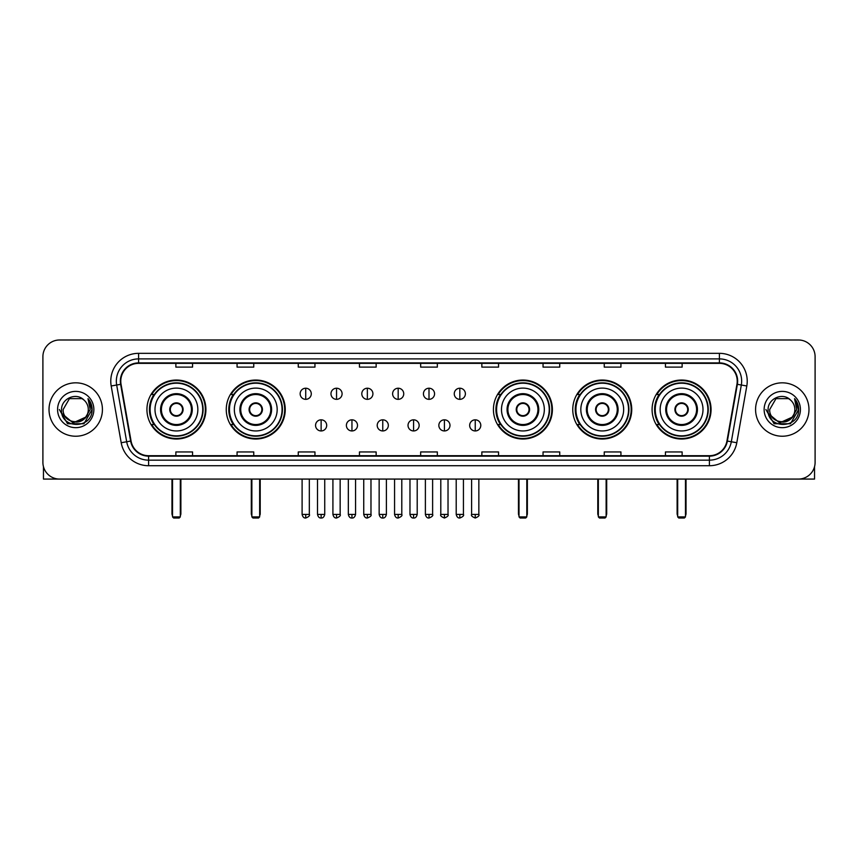 <?xml version="1.0" encoding="UTF-8"?>
<svg xmlns="http://www.w3.org/2000/svg" width="858" height="858" viewBox="0 0 858 858"><rect width="100%" height="100%" fill="white"/><g stroke="black" fill="none" stroke-linecap="round" stroke-linejoin="round"><path stroke-width="1.29" d="M652.091 409.523A29.483 29.483 0 0 0 681.574 439.017A29.483 29.483 0 0 0 711.067 409.523A29.483 29.483 0 0 0 681.574 380.04A29.483 29.483 0 0 0 652.091 409.523M572.758 409.523A29.483 29.483 0 0 0 602.241 439.017A29.483 29.483 0 0 0 631.735 409.523A29.483 29.483 0 0 0 602.241 380.04A29.483 29.483 0 0 0 572.758 409.523M493.425 409.523A29.483 29.483 0 0 0 522.908 439.017A29.483 29.483 0 0 0 552.391 409.523A29.483 29.483 0 0 0 522.908 380.04A29.483 29.483 0 0 0 493.425 409.523M226.265 409.523A29.483 29.483 0 0 0 255.759 439.017A29.483 29.483 0 0 0 285.242 409.523A29.483 29.483 0 0 0 255.759 380.04A29.483 29.483 0 0 0 226.265 409.523M146.933 409.523A29.483 29.483 0 0 0 176.426 439.017A29.483 29.483 0 0 0 205.909 409.523A29.483 29.483 0 0 0 176.426 380.04A29.483 29.483 0 0 0 146.933 409.523M154.011 424.549A26.984 26.984 0 0 1 154.011 394.508M233.344 424.549A26.984 26.984 0 0 1 233.344 394.508M500.493 424.549A26.984 26.984 0 0 1 500.493 394.508M579.826 424.549A26.984 26.984 0 0 1 579.826 394.508M659.159 424.549A26.984 26.984 0 0 1 659.159 394.508M42.9 356.671L42.9 462.376A16.688 16.688 0 0 0 59.588 479.075L798.412 479.075A16.688 16.688 0 0 0 815.1 462.376L815.1 356.671A16.688 16.688 0 0 0 798.412 339.983L59.588 339.983A16.688 16.688 0 0 0 42.9 356.671L42.9 462.376M49.024 409.523A26.705 26.705 0 0 0 75.729 436.229A26.705 26.705 0 0 0 102.424 409.523A26.705 26.705 0 0 0 75.729 382.829A26.705 26.705 0 0 0 49.024 409.523A26.705 26.705 0 0 0 75.729 436.229A26.705 26.705 0 0 0 102.424 409.523A26.705 26.705 0 0 0 75.729 382.829A26.705 26.705 0 0 0 49.024 409.523M755.576 409.523A26.705 26.705 0 0 0 782.271 436.229A26.705 26.705 0 0 0 808.976 409.523A26.705 26.705 0 0 0 782.271 382.829A26.705 26.705 0 0 0 755.576 409.523A26.705 26.705 0 0 0 782.271 436.229A26.705 26.705 0 0 0 808.976 409.523A26.705 26.705 0 0 0 782.271 382.829A26.705 26.705 0 0 0 755.576 409.523M120.785 381.156A17.804 17.804 0 0 1 138.588 363.352L719.412 363.352A17.804 17.804 0 0 1 736.947 384.245L726.94 440.991A17.804 17.804 0 0 1 709.405 455.705L148.595 455.705A17.804 17.804 0 0 1 131.06 440.991L121.053 384.245A17.804 17.804 0 0 1 120.785 381.156M120.345 381.156A18.243 18.243 0 0 0 120.624 384.32L130.631 441.066A18.243 18.243 0 0 0 148.595 456.145L709.405 456.145A18.243 18.243 0 0 0 727.37 441.066L737.376 384.32A18.243 18.243 0 0 0 719.412 362.902L138.588 362.902A18.243 18.243 0 0 0 120.345 381.156M111.197 385.982A27.821 27.821 0 0 1 138.588 353.335L719.412 353.335A27.821 27.821 0 0 1 746.803 385.982L736.797 442.728A27.821 27.821 0 0 1 709.405 465.722L148.595 465.722A27.821 27.821 0 0 1 121.203 442.728L111.197 385.982L116.677 385.017A22.254 22.254 0 0 1 138.588 358.901L719.412 358.901A22.254 22.254 0 0 1 741.323 385.017L731.316 441.763A22.254 22.254 0 0 1 709.405 460.156L148.595 460.156A22.254 22.254 0 0 1 126.684 441.763L116.677 385.017A22.254 22.254 0 0 1 116.334 381.156M798.412 339.983L59.588 339.983M59.588 479.075L798.412 479.075M815.1 462.376L815.1 356.671M727.37 441.066L731.316 441.763L741.323 385.017L746.803 385.982M420.656 363.352L420.656 367.117L437.344 367.117L437.344 363.352M359.459 363.352L359.459 367.117L376.147 367.117L376.147 363.352M298.262 363.352L298.262 367.117L314.95 367.117L314.95 363.352M237.065 363.352L237.065 367.117L253.754 367.117L253.754 363.352M175.869 363.352L175.869 367.117L192.557 367.117L192.557 363.352M481.853 363.352L481.853 367.117L498.541 367.117L498.541 363.352M543.05 363.352L543.05 367.117L559.738 367.117L559.738 363.352M604.246 363.352L604.246 367.117L620.935 367.117L620.935 363.352M665.443 363.352L665.443 367.117L682.131 367.117L682.131 363.352M437.344 455.705L437.344 451.941L420.656 451.941L420.656 455.705M376.147 455.705L376.147 451.941L359.459 451.941L359.459 455.705M314.95 455.705L314.95 451.941L298.262 451.941L298.262 455.705M253.754 455.705L253.754 451.941L237.065 451.941L237.065 455.705M192.557 455.705L192.557 451.941L175.869 451.941L175.869 455.705M498.541 455.705L498.541 451.941L481.853 451.941L481.853 455.705M559.738 455.705L559.738 451.941L543.05 451.941L543.05 455.705M620.935 455.705L620.935 451.941L604.246 451.941L604.246 455.705M682.131 455.705L682.131 451.941L665.443 451.941L665.443 455.705M85.36 417.61C78.689 426.63 62.495 420.86 63.149 409.523C62.377 425.75 89.071 425.75 88.299 409.523C89.071 425.75 62.377 425.75 63.149 409.523L69.434 398.638L82.014 398.638L83.966 400.032C76.244 391.945 61.39 398.605 61.529 409.523C60.114 428.936 91.581 429.45 92.096 410.467L92.117 409.523C92.074 405.405 90.701 401.78 88.009 398.659L90.176 409.523L85.36 417.61A12.57 12.57 0 0 0 88.299 409.523C89.071 425.75 62.377 425.75 63.149 409.523L69.434 398.638M88.299 409.523A12.57 12.57 0 0 0 83.966 400.032M86.165 416.934L73.048 422.876L61.915 413.61M57.583 409.523A18.136 18.136 0 0 0 75.729 427.67A18.136 18.136 0 0 0 93.865 409.523A18.136 18.136 0 0 0 75.729 391.387A18.136 18.136 0 0 0 57.583 409.523M88.009 398.659L92.117 410.006L91.356 404.558L92.117 410.006L91.356 404.558L92.117 410.006L88.127 398.798L92.117 410.006L88.127 398.798L92.117 409.523L83.923 423.734L67.525 423.734L59.331 409.523M88.127 398.798L92.117 410.017M43.458 466.655L43.458 479.075L107.99 479.075M154.998 409.523A21.418 21.418 0 0 1 176.426 388.106A21.418 21.418 0 0 1 197.844 409.523A21.418 21.418 0 0 1 176.426 430.952A21.418 21.418 0 0 1 154.998 409.523A21.418 21.418 0 0 0 176.426 430.952A21.418 21.418 0 0 0 197.844 409.523M161.401 409.523A15.026 15.026 0 0 0 176.426 424.549A15.026 15.026 0 0 0 191.441 409.523A15.026 15.026 0 0 0 176.426 394.508A15.026 15.026 0 0 0 161.401 409.523M154.343 394.508A26.705 26.705 0 0 0 154.343 424.549M202.735 409.523A26.319 26.319 0 0 0 176.426 383.215A26.319 26.319 0 0 0 150.107 409.523A26.319 26.319 0 0 0 176.426 435.843A26.319 26.319 0 0 0 202.735 409.523M169.745 409.523A6.671 6.671 0 0 0 176.426 416.205A6.671 6.671 0 0 0 183.097 409.523A6.671 6.671 0 0 0 176.426 402.852A6.671 6.671 0 0 0 169.745 409.523M205.352 409.523A28.925 28.925 0 0 1 151.694 424.549L154.376 424.549A26.673 26.673 0 0 0 194.069 429.526A26.673 26.673 0 0 0 194.069 389.521A26.673 26.673 0 0 0 154.376 394.508L151.694 394.508A28.925 28.925 0 0 1 205.352 409.523M169.959 407.861L170.184 407.861A6.456 6.456 0 0 1 182.657 407.861L182.314 407.861A6.124 6.124 0 0 1 176.426 415.647A6.124 6.124 0 0 1 170.538 407.861A6.124 6.124 0 0 1 182.314 407.861L182.883 407.861M182.883 411.196L182.657 411.196A6.456 6.456 0 0 1 170.184 411.196L169.959 411.196M172.522 479.075L172.522 516.902L180.319 516.902L180.319 479.075M172.522 516.902L173.638 518.018L179.204 518.018L180.319 516.902M234.341 409.523A21.418 21.418 0 0 1 255.759 388.106A21.418 21.418 0 0 1 277.177 409.523A21.418 21.418 0 0 1 255.759 430.952A21.418 21.418 0 0 1 234.341 409.523A21.418 21.418 0 0 0 255.759 430.952A21.418 21.418 0 0 0 277.177 409.523M240.733 409.523A15.026 15.026 0 0 0 255.759 424.549A15.026 15.026 0 0 0 270.774 409.523A15.026 15.026 0 0 0 255.759 394.508A15.026 15.026 0 0 0 240.733 409.523M233.676 394.508A26.705 26.705 0 0 0 233.676 424.549L231.027 424.549A28.925 28.925 0 0 0 284.684 409.523A28.925 28.925 0 0 0 231.027 394.508L233.708 394.508A26.673 26.673 0 0 1 273.402 389.521A26.673 26.673 0 0 1 273.402 429.526A26.673 26.673 0 0 1 233.708 424.549M282.067 409.523A26.319 26.319 0 0 0 255.759 383.215A26.319 26.319 0 0 0 229.44 409.523A26.319 26.319 0 0 0 255.759 435.843A26.319 26.319 0 0 0 282.067 409.523M249.077 409.523A6.671 6.671 0 0 0 255.759 416.205A6.671 6.671 0 0 0 262.43 409.523A6.671 6.671 0 0 0 255.759 402.852A6.671 6.671 0 0 0 249.077 409.523M249.292 407.861L249.517 407.861A6.456 6.456 0 0 1 261.99 407.861L261.647 407.861A6.124 6.124 0 0 1 255.759 415.647A6.124 6.124 0 0 1 249.871 407.861A6.124 6.124 0 0 1 261.647 407.861L262.216 407.861M262.216 411.196L261.647 411.196A6.124 6.124 0 0 1 249.871 411.196L249.292 411.196M261.647 411.196L261.99 411.196A6.456 6.456 0 0 1 249.517 411.196L249.871 411.196M251.866 479.075L251.866 516.902L259.652 516.902L259.652 479.075M251.866 516.902L252.971 518.018L258.537 518.018L259.652 516.902M501.49 409.523A21.418 21.418 0 0 1 522.908 388.106A21.418 21.418 0 0 1 544.326 409.523A21.418 21.418 0 0 1 522.908 430.952A21.418 21.418 0 0 1 501.49 409.523A21.418 21.418 0 0 0 522.908 430.952A21.418 21.418 0 0 0 544.326 409.523M507.893 409.523A15.026 15.026 0 0 0 522.908 424.549A15.026 15.026 0 0 0 537.934 409.523A15.026 15.026 0 0 0 522.908 394.508A15.026 15.026 0 0 0 507.893 409.523M500.836 394.508A26.705 26.705 0 0 0 500.836 424.549L498.187 424.549A28.925 28.925 0 0 0 551.844 409.523A28.925 28.925 0 0 0 498.187 394.508L500.868 394.508A26.673 26.673 0 0 1 540.561 389.521A26.673 26.673 0 0 1 540.561 429.526A26.673 26.673 0 0 1 500.868 424.549M549.227 409.523A26.319 26.319 0 0 0 522.908 383.215A26.319 26.319 0 0 0 496.6 409.523A26.319 26.319 0 0 0 522.908 435.843A26.319 26.319 0 0 0 549.227 409.523M516.237 409.523A6.671 6.671 0 0 0 522.908 416.205A6.671 6.671 0 0 0 529.59 409.523A6.671 6.671 0 0 0 522.908 402.852A6.671 6.671 0 0 0 516.237 409.523M516.441 407.861L516.677 407.861A6.456 6.456 0 0 1 529.15 407.861L528.796 407.861A6.124 6.124 0 0 1 522.908 415.647A6.124 6.124 0 0 1 517.02 407.861A6.124 6.124 0 0 1 528.796 407.861L529.375 407.861M529.375 411.196L528.796 411.196A6.124 6.124 0 0 1 517.02 411.196L516.441 411.196M528.796 411.196L529.15 411.196A6.456 6.456 0 0 1 516.677 411.196L517.02 411.196M519.015 479.075L519.015 516.902L526.801 516.902L526.801 479.075M519.015 516.902L520.13 518.018L525.697 518.018L526.801 516.902M580.823 409.523A21.418 21.418 0 0 1 602.241 388.106A21.418 21.418 0 0 1 623.659 409.523A21.418 21.418 0 0 1 602.241 430.952A21.418 21.418 0 0 1 580.823 409.523A21.418 21.418 0 0 0 602.241 430.952A21.418 21.418 0 0 0 623.659 409.523M587.226 409.523A15.026 15.026 0 0 0 602.241 424.549A15.026 15.026 0 0 0 617.267 409.523A15.026 15.026 0 0 0 602.241 394.508A15.026 15.026 0 0 0 587.226 409.523M580.169 394.508A26.705 26.705 0 0 0 580.169 424.549M628.56 409.523A26.319 26.319 0 0 0 602.241 383.215A26.319 26.319 0 0 0 575.933 409.523A26.319 26.319 0 0 0 602.241 435.843A26.319 26.319 0 0 0 628.56 409.523M595.57 409.523A6.671 6.671 0 0 0 602.241 416.205A6.671 6.671 0 0 0 608.923 409.523A6.671 6.671 0 0 0 602.241 402.852A6.671 6.671 0 0 0 595.57 409.523M631.177 409.523A28.925 28.925 0 0 1 577.52 424.549L580.201 424.549A26.673 26.673 0 0 0 619.894 429.526A26.673 26.673 0 0 0 619.894 389.521A26.673 26.673 0 0 0 580.201 394.508L577.52 394.508A28.925 28.925 0 0 1 631.177 409.523M595.784 407.861L596.01 407.861A6.456 6.456 0 0 1 608.483 407.861L608.129 407.861A6.124 6.124 0 0 1 602.241 415.647A6.124 6.124 0 0 1 596.353 407.861A6.124 6.124 0 0 1 608.129 407.861L608.708 407.861M608.708 411.196L608.129 411.196A6.124 6.124 0 0 1 596.353 411.196L595.784 411.196M608.129 411.196L608.483 411.196A6.456 6.456 0 0 1 596.01 411.196L596.353 411.196M598.348 479.075L598.348 516.902L606.134 516.902L606.134 479.075M598.348 516.902L599.463 518.018L605.029 518.018L606.134 516.902M660.156 409.523A21.418 21.418 0 0 1 681.574 388.106A21.418 21.418 0 0 1 703.002 409.523A21.418 21.418 0 0 1 681.574 430.952A21.418 21.418 0 0 1 660.156 409.523A21.418 21.418 0 0 0 681.574 430.952A21.418 21.418 0 0 0 703.002 409.523M666.559 409.523A15.026 15.026 0 0 0 681.574 424.549A15.026 15.026 0 0 0 696.599 409.523A15.026 15.026 0 0 0 681.574 394.508A15.026 15.026 0 0 0 666.559 409.523M659.502 394.508A26.705 26.705 0 0 0 659.502 424.549M707.893 409.523A26.319 26.319 0 0 0 681.574 383.215A26.319 26.319 0 0 0 655.265 409.523A26.319 26.319 0 0 0 681.574 435.843A26.319 26.319 0 0 0 707.893 409.523M674.903 409.523A6.671 6.671 0 0 0 681.574 416.205A6.671 6.671 0 0 0 688.255 409.523A6.671 6.671 0 0 0 681.574 402.852A6.671 6.671 0 0 0 674.903 409.523M710.51 409.523A28.925 28.925 0 0 1 656.853 424.549L659.534 424.549A26.673 26.673 0 0 0 699.227 429.526A26.673 26.673 0 0 0 699.227 389.521A26.673 26.673 0 0 0 659.534 394.508L656.853 394.508A28.925 28.925 0 0 1 710.51 409.523M675.117 407.861L675.343 407.861A6.456 6.456 0 0 1 687.816 407.861L687.462 407.861A6.124 6.124 0 0 1 681.574 415.647A6.124 6.124 0 0 1 675.686 407.861A6.124 6.124 0 0 1 687.462 407.861L688.041 407.861M688.041 411.196L687.462 411.196A6.124 6.124 0 0 1 675.686 411.196L675.117 411.196M687.462 411.196L687.816 411.196A6.456 6.456 0 0 1 675.343 411.196L675.686 411.196M677.681 479.075L677.681 516.902L685.478 516.902L685.478 479.075M677.681 516.902L678.796 518.018L684.362 518.018L685.478 516.902M305.716 388.224A5.566 5.566 0 0 0 300.15 393.779A5.566 5.566 0 0 0 305.716 399.345A5.566 5.566 0 0 0 311.282 393.779A5.566 5.566 0 0 0 305.716 388.224L305.716 399.345A5.566 5.566 0 0 0 311.282 393.779A5.566 5.566 0 0 0 305.716 388.224M336.54 388.224A5.566 5.566 0 0 0 330.974 393.779A5.566 5.566 0 0 0 336.54 399.345A5.566 5.566 0 0 0 342.095 393.779A5.566 5.566 0 0 0 336.54 388.224L336.54 399.345A5.566 5.566 0 0 0 342.095 393.779A5.566 5.566 0 0 0 336.54 388.224M367.353 388.224A5.566 5.566 0 0 0 361.797 393.779A5.566 5.566 0 0 0 367.353 399.345A5.566 5.566 0 0 0 372.919 393.779A5.566 5.566 0 0 0 367.353 388.224L367.353 399.345A5.566 5.566 0 0 0 372.919 393.779A5.566 5.566 0 0 0 367.353 388.224M398.176 388.224A5.566 5.566 0 0 0 392.61 393.779A5.566 5.566 0 0 0 398.176 399.345A5.566 5.566 0 0 0 403.743 393.779A5.566 5.566 0 0 0 398.176 388.224L398.176 399.345A5.566 5.566 0 0 0 403.743 393.779A5.566 5.566 0 0 0 398.176 388.224M429 388.224A5.566 5.566 0 0 0 423.434 393.779A5.566 5.566 0 0 0 429 399.345A5.566 5.566 0 0 0 434.566 393.779A5.566 5.566 0 0 0 429 388.224L429 399.345A5.566 5.566 0 0 0 434.566 393.779A5.566 5.566 0 0 0 429 388.224M459.824 388.224A5.566 5.566 0 0 0 454.257 393.779A5.566 5.566 0 0 0 459.824 399.345A5.566 5.566 0 0 0 465.39 393.779A5.566 5.566 0 0 0 459.824 388.224L459.824 399.345A5.566 5.566 0 0 0 465.39 393.779A5.566 5.566 0 0 0 459.824 388.224M321.128 419.819A5.566 5.566 0 0 0 315.562 425.386A5.566 5.566 0 0 0 321.128 430.952A5.566 5.566 0 0 0 326.694 425.386A5.566 5.566 0 0 0 321.128 419.819L321.128 430.952A5.566 5.566 0 0 0 326.694 425.386A5.566 5.566 0 0 0 321.128 419.819M351.952 419.819A5.566 5.566 0 0 0 346.385 425.386A5.566 5.566 0 0 0 351.952 430.952A5.566 5.566 0 0 0 357.507 425.386A5.566 5.566 0 0 0 351.952 419.819L351.952 430.952A5.566 5.566 0 0 0 357.507 425.386A5.566 5.566 0 0 0 351.952 419.819M382.765 419.819A5.566 5.566 0 0 0 377.209 425.386A5.566 5.566 0 0 0 382.765 430.952A5.566 5.566 0 0 0 388.331 425.386A5.566 5.566 0 0 0 382.765 419.819L382.765 430.952A5.566 5.566 0 0 0 388.331 425.386A5.566 5.566 0 0 0 382.765 419.819M413.588 419.819A5.566 5.566 0 0 0 408.022 425.386A5.566 5.566 0 0 0 413.588 430.952A5.566 5.566 0 0 0 419.154 425.386A5.566 5.566 0 0 0 413.588 419.819L413.588 430.952A5.566 5.566 0 0 0 419.154 425.386A5.566 5.566 0 0 0 413.588 419.819M444.412 419.819A5.566 5.566 0 0 0 438.846 425.386A5.566 5.566 0 0 0 444.412 430.952A5.566 5.566 0 0 0 449.978 425.386A5.566 5.566 0 0 0 444.412 419.819L444.412 430.952A5.566 5.566 0 0 0 449.978 425.386A5.566 5.566 0 0 0 444.412 419.819M475.235 419.819A5.566 5.566 0 0 0 469.669 425.386A5.566 5.566 0 0 0 475.235 430.952A5.566 5.566 0 0 0 480.791 425.386A5.566 5.566 0 0 0 475.235 419.819L475.235 430.952A5.566 5.566 0 0 0 480.791 425.386A5.566 5.566 0 0 0 475.235 419.819M814.542 466.655L814.542 479.075L750.01 479.075M794.851 409.523C795.623 425.75 768.929 425.75 769.701 409.523L775.986 398.638L788.566 398.638L790.508 400.032C782.796 391.945 767.942 398.605 768.082 409.523C766.666 428.936 798.133 429.45 798.648 410.467L798.669 409.523C798.626 405.405 797.254 401.78 794.562 398.659L796.728 409.523L791.913 417.61A12.57 12.57 0 0 0 794.851 409.523C795.623 425.75 768.929 425.75 769.701 409.523C768.929 425.75 795.623 425.75 794.851 409.523A12.57 12.57 0 0 0 790.508 400.032M791.913 417.61C785.242 426.63 769.047 420.86 769.701 409.523M792.717 416.934L779.6 422.876L768.468 413.61M764.135 409.523A18.136 18.136 0 0 0 782.271 427.67A18.136 18.136 0 0 0 800.417 409.523A18.136 18.136 0 0 0 782.271 391.387A18.136 18.136 0 0 0 764.135 409.523M794.562 398.659L798.669 410.006L797.908 404.558L798.669 410.006L797.908 404.558L798.669 410.006L794.68 398.798L798.669 410.006L794.68 398.798L798.669 409.523L790.475 423.734L774.077 423.734L765.883 409.523M794.68 398.798L798.669 410.017M719.412 353.335L719.412 362.902M116.677 385.017L120.624 384.32M148.595 465.722L148.595 456.145M709.405 456.145L709.405 465.722M121.203 442.728L130.631 441.066M737.376 384.32L741.323 385.017M138.588 353.335L138.588 362.902M731.316 441.763L736.797 442.728M192.278 409.523A15.852 15.852 0 0 0 176.426 393.672A15.852 15.852 0 0 0 160.564 409.523A15.852 15.852 0 0 0 176.426 425.386A15.852 15.852 0 0 0 192.278 409.523M171.975 479.075L171.975 513.567L172.522 513.567M180.319 513.567L180.877 513.567L180.877 479.075M271.611 409.523A15.852 15.852 0 0 0 255.759 393.672A15.852 15.852 0 0 0 239.897 409.523A15.852 15.852 0 0 0 255.759 425.386A15.852 15.852 0 0 0 271.611 409.523M251.308 479.075L251.308 513.567L251.866 513.567M259.652 513.567L260.21 513.567L260.21 479.075M538.77 409.523A15.852 15.852 0 0 0 522.908 393.672A15.852 15.852 0 0 0 507.057 409.523A15.852 15.852 0 0 0 522.908 425.386A15.852 15.852 0 0 0 538.77 409.523M518.457 479.075L518.457 513.567L519.015 513.567M526.801 513.567L527.359 513.567L527.359 479.075M618.103 409.523A15.852 15.852 0 0 0 602.241 393.672A15.852 15.852 0 0 0 586.389 409.523A15.852 15.852 0 0 0 602.241 425.386A15.852 15.852 0 0 0 618.103 409.523M597.79 479.075L597.79 513.567L598.348 513.567M606.134 513.567L606.692 513.567L606.692 479.075M697.436 409.523A15.852 15.852 0 0 0 681.574 393.672A15.852 15.852 0 0 0 665.722 409.523A15.852 15.852 0 0 0 681.574 425.386A15.852 15.852 0 0 0 697.436 409.523M677.123 479.075L677.123 513.567L677.681 513.567M685.478 513.567L686.025 513.567L686.025 479.075M305.716 514.403L302.102 514.403C302.735 516.977 303.936 518.178 305.716 518.018L305.716 514.403L309.33 514.403L309.33 479.075M336.54 514.403L332.915 514.403C333.548 516.977 334.759 518.178 336.54 518.018L336.54 514.403L340.154 514.403L340.154 479.075M367.353 514.403L363.738 514.403C364.371 516.977 365.583 518.178 367.353 518.018L367.353 514.403L370.978 514.403L370.978 479.075M398.176 514.403L394.562 514.403C395.195 516.977 396.396 518.178 398.176 518.018L398.176 514.403L401.791 514.403L401.791 479.075M429 514.403L425.386 514.403C426.018 516.977 427.22 518.178 429 518.018L429 514.403L432.614 514.403L432.614 479.075M459.824 514.403L456.209 514.403C456.831 516.977 458.043 518.178 459.824 518.018L459.824 514.403L463.438 514.403L463.438 479.075M321.128 514.403L317.514 514.403C318.136 516.977 319.348 518.178 321.128 518.018L321.128 514.403L324.742 514.403L324.742 479.075M351.952 514.403L348.327 514.403C348.959 516.977 350.171 518.178 351.952 518.018L351.952 514.403L355.566 514.403L355.566 479.075M382.765 514.403L379.15 514.403C379.783 516.977 380.984 518.178 382.765 518.018L382.765 514.403L386.39 514.403L386.39 479.075M413.588 514.403L409.974 514.403C410.607 516.977 411.808 518.178 413.588 518.018L413.588 514.403L417.202 514.403L417.202 479.075M444.412 514.403L440.798 514.403C440.057 515.551 441.269 516.763 444.412 518.018L444.412 514.403L448.026 514.403L448.026 479.075M475.235 514.403L471.61 514.403C470.881 515.551 472.082 516.763 475.235 518.018L475.235 514.403L478.85 514.403L478.85 479.075M171.975 513.567A4.451 4.451 0 0 0 172.522 515.722M180.319 515.722A4.451 4.451 0 0 0 180.877 513.567M251.308 513.567A4.451 4.451 0 0 0 251.866 515.722M259.652 515.722A4.451 4.451 0 0 0 260.21 513.567M518.457 513.567A4.451 4.451 0 0 0 519.015 515.722M526.801 515.722A4.451 4.451 0 0 0 527.359 513.567M597.79 513.567A4.451 4.451 0 0 0 598.348 515.722M606.134 515.722A4.451 4.451 0 0 0 606.692 513.567M677.123 513.567A4.451 4.451 0 0 0 677.681 515.722M685.478 515.722A4.451 4.451 0 0 0 686.025 513.567M302.102 514.403L302.102 479.075M309.33 514.403C310.06 515.551 308.859 516.763 305.716 518.018M332.915 514.403L332.915 479.075M340.154 514.403C340.883 515.551 339.682 516.763 336.54 518.018M363.738 514.403L363.738 479.075M370.978 514.403C371.707 515.551 370.506 516.763 367.353 518.018M394.562 514.403L394.562 479.075M401.791 514.403C402.531 515.551 401.319 516.763 398.176 518.018M425.386 514.403L425.386 479.075M432.614 514.403C433.354 515.551 432.142 516.763 429 518.018M456.209 514.403L456.209 479.075M463.438 514.403C464.167 515.551 462.966 516.763 459.824 518.018M317.514 514.403L317.514 479.075M324.742 514.403C324.109 516.977 322.908 518.178 321.128 518.018M348.327 514.403L348.327 479.075M355.566 514.403C354.933 516.977 353.721 518.178 351.952 518.018M379.15 514.403L379.15 479.075M386.39 514.403C385.757 516.977 384.545 518.178 382.765 518.018M409.974 514.403L409.974 479.075M417.202 514.403C416.57 516.977 415.369 518.178 413.588 518.018M440.798 514.403L440.798 479.075M448.026 514.403C448.755 515.551 447.554 516.763 444.412 518.018M471.61 514.403L471.61 479.075M478.85 514.403C479.579 515.551 478.378 516.763 475.235 518.018"/></g></svg>
